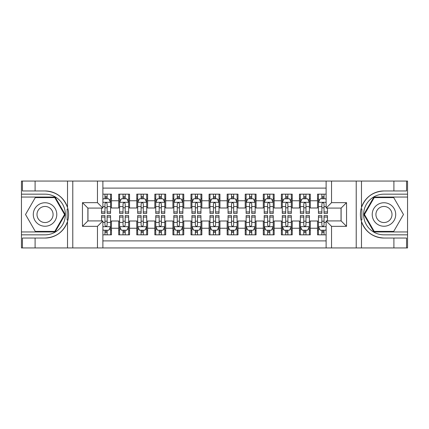 <?xml version="1.0" encoding="UTF-8"?>
<svg xmlns="http://www.w3.org/2000/svg" width="429" height="429" viewBox="0 0 429 429"><rect width="100%" height="100%" fill="white"/><g stroke="black" fill="none" stroke-linecap="round" stroke-linejoin="round"><path stroke-width="0.64" d="M102.88 247.941L326.12 247.941L326.12 220.919L341.119 220.919L341.119 208.081L326.12 208.081L326.12 181.059L102.88 181.059L102.88 208.081L87.881 208.081L87.881 220.919L102.88 220.919L102.88 247.941L35.098 247.941L35.098 238.041L45.04 238.041A23.541 23.541 0 0 0 67.519 221.493C68.897 216.838 68.897 212.173 67.519 207.507A23.541 23.541 0 0 0 45.04 190.959L35.098 190.959L35.098 181.059L21.45 181.059L21.45 231.944L55.11 231.944L65.181 214.5L55.11 197.056L21.45 197.056M326.12 194.165L317.53 194.165L317.53 200.761L310.301 200.761L310.301 207.995L317.53 207.995L317.53 200.761M310.301 200.761L310.301 194.165L299.458 194.165L299.458 200.761L292.224 200.761L292.224 207.995L299.458 207.995L299.458 200.761M292.224 200.761L292.224 194.165L281.381 194.165L281.381 200.761L274.152 200.761L274.152 207.995L281.381 207.995L281.381 200.761M274.152 200.761L274.152 194.165L263.304 194.165L263.304 200.761L256.075 200.761L256.075 207.995L263.304 207.995L263.304 200.761M256.075 200.761L256.075 194.165L245.227 194.165L245.227 200.761L237.998 200.761L237.998 207.995L245.227 207.995L245.227 200.761M237.998 200.761L237.998 194.165L227.156 194.165L227.156 200.761L219.921 200.761L219.921 207.995L227.156 207.995L227.156 200.761M219.921 200.761L219.921 194.165L209.079 194.165L209.079 200.761L201.844 200.761L201.844 207.995L209.079 207.995L209.079 200.761M201.844 200.761L201.844 194.165L191.002 194.165L191.002 200.761L183.773 200.761L183.773 207.995L191.002 207.995L191.002 200.761M183.773 200.761L183.773 194.165L172.925 194.165L172.925 200.761L165.696 200.761L165.696 207.995L172.925 207.995L172.925 200.761M165.696 200.761L165.696 194.165L154.848 194.165L154.848 200.761L147.619 200.761L147.619 207.995L154.848 207.995L154.848 200.761M147.619 200.761L147.619 194.165L136.776 194.165L136.776 200.761L129.542 200.761L129.542 207.995L136.776 207.995L136.776 200.761M129.542 200.761L129.542 194.165L118.699 194.165L118.699 207.995L111.47 207.995L111.47 194.165L102.88 194.165M102.88 234.835L111.47 234.835L111.47 221.005L118.699 221.005L118.699 234.835L129.542 234.835L129.542 221.005L136.776 221.005L136.776 228.239L129.542 228.239M136.776 228.239L136.776 234.835L147.619 234.835L147.619 221.005L154.848 221.005L154.848 228.239L147.619 228.239M154.848 228.239L154.848 234.835L165.696 234.835L165.696 221.005L172.925 221.005L172.925 228.239L165.696 228.239M172.925 228.239L172.925 234.835L183.773 234.835L183.773 221.005L191.002 221.005L191.002 228.239L183.773 228.239M191.002 228.239L191.002 234.835L201.844 234.835L201.844 221.005L209.079 221.005L209.079 228.239L201.844 228.239M209.079 228.239L209.079 234.835L219.921 234.835L219.921 221.005L227.156 221.005L227.156 228.239L219.921 228.239M227.156 228.239L227.156 234.835L237.998 234.835L237.998 221.005L245.227 221.005L245.227 228.239L237.998 228.239M245.227 228.239L245.227 234.835L256.075 234.835L256.075 221.005L263.304 221.005L263.304 228.239L256.075 228.239M263.304 228.239L263.304 234.835L274.152 234.835L274.152 221.005L281.381 221.005L281.381 228.239L274.152 228.239M281.381 228.239L281.381 234.835L292.224 234.835L292.224 221.005L299.458 221.005L299.458 228.239L292.224 228.239M299.458 228.239L299.458 234.835L310.301 234.835L310.301 221.005L317.53 221.005L317.53 228.239L310.301 228.239M326.12 188.111L102.88 188.111M102.88 240.889L326.12 240.889M317.53 228.239L317.53 234.835L326.12 234.835M87.966 208.081L87.966 220.919M341.034 220.919L341.034 208.081M104.96 198.686L107.132 198.686M110.564 198.686L111.47 198.686M104.96 207.813L107.132 207.813M110.564 207.813L111.47 207.813M104.96 221.187L107.132 221.187M110.564 221.187L111.47 221.187M104.96 230.314L107.132 230.314M110.564 230.314L111.47 230.314M118.699 207.813L119.6 207.813M123.037 207.813L125.204 207.813M128.641 207.813L129.542 207.813M118.699 198.686L119.6 198.686M123.037 198.686L125.204 198.686M128.641 198.686L129.542 198.686M118.699 221.187L119.6 221.187M123.037 221.187L125.204 221.187M128.641 221.187L129.542 221.187M118.699 230.314L119.6 230.314M123.037 230.314L125.204 230.314M128.641 230.314L129.542 230.314M136.776 221.187L137.677 221.187M141.114 221.187L143.281 221.187M146.718 221.187L147.619 221.187M136.776 230.314L137.677 230.314M141.114 230.314L143.281 230.314M146.718 230.314L147.619 230.314M136.776 198.686L137.677 198.686M141.114 198.686L143.281 198.686M146.718 198.686L147.619 198.686M136.776 207.813L137.677 207.813M141.114 207.813L143.281 207.813M146.718 207.813L147.619 207.813M154.848 221.187L155.754 221.187M159.186 221.187L161.358 221.187M164.79 221.187L165.696 221.187M154.848 230.314L155.754 230.314M159.186 230.314L161.358 230.314M164.79 230.314L165.696 230.314M154.848 198.686L155.754 198.686M159.186 198.686L161.358 198.686M164.79 198.686L165.696 198.686M154.848 207.813L155.754 207.813M159.186 207.813L161.358 207.813M164.79 207.813L165.696 207.813M172.925 221.187L173.831 221.187M177.263 221.187L179.435 221.187M182.867 221.187L183.773 221.187M172.925 230.314L173.831 230.314M177.263 230.314L179.435 230.314M182.867 230.314L183.773 230.314M172.925 198.686L173.831 198.686M177.263 198.686L179.435 198.686M182.867 198.686L183.773 198.686M172.925 207.813L173.831 207.813M177.263 207.813L179.435 207.813M182.867 207.813L183.773 207.813M191.002 221.187L191.908 221.187M195.34 221.187L197.506 221.187M200.944 221.187L201.844 221.187M191.002 230.314L191.908 230.314M195.34 230.314L197.506 230.314M200.944 230.314L201.844 230.314M191.002 198.686L191.908 198.686M195.34 198.686L197.506 198.686M200.944 198.686L201.844 198.686M191.002 207.813L191.908 207.813M195.34 207.813L197.506 207.813M200.944 207.813L201.844 207.813M209.079 221.187L209.979 221.187M213.417 221.187L215.583 221.187M219.021 221.187L219.921 221.187M209.079 230.314L209.979 230.314M213.417 230.314L215.583 230.314M219.021 230.314L219.921 230.314M209.079 198.686L209.979 198.686M213.417 198.686L215.583 198.686M219.021 198.686L219.921 198.686M209.079 207.813L209.979 207.813M213.417 207.813L215.583 207.813M219.021 207.813L219.921 207.813M227.156 221.187L228.056 221.187M231.494 221.187L233.66 221.187M237.092 221.187L237.998 221.187M227.156 230.314L228.056 230.314M231.494 230.314L233.66 230.314M237.092 230.314L237.998 230.314M227.156 198.686L228.056 198.686M231.494 198.686L233.66 198.686M237.092 198.686L237.998 198.686M227.156 207.813L228.056 207.813M231.494 207.813L233.66 207.813M237.092 207.813L237.998 207.813M245.227 221.187L246.133 221.187M249.565 221.187L251.737 221.187M255.169 221.187L256.075 221.187M245.227 230.314L246.133 230.314M249.565 230.314L251.737 230.314M255.169 230.314L256.075 230.314M245.227 198.686L246.133 198.686M249.565 198.686L251.737 198.686M255.169 198.686L256.075 198.686M245.227 207.813L246.133 207.813M249.565 207.813L251.737 207.813M255.169 207.813L256.075 207.813M263.304 221.187L264.21 221.187M267.642 221.187L269.814 221.187M273.246 221.187L274.152 221.187M263.304 230.314L264.21 230.314M267.642 230.314L269.814 230.314M273.246 230.314L274.152 230.314M263.304 198.686L264.21 198.686M267.642 198.686L269.814 198.686M273.246 198.686L274.152 198.686M263.304 207.813L264.21 207.813M267.642 207.813L269.814 207.813M273.246 207.813L274.152 207.813M281.381 221.187L282.282 221.187M285.719 221.187L287.886 221.187M291.323 221.187L292.224 221.187M281.381 230.314L282.282 230.314M285.719 230.314L287.886 230.314M291.323 230.314L292.224 230.314M281.381 198.686L282.282 198.686M285.719 198.686L287.886 198.686M291.323 198.686L292.224 198.686M281.381 207.813L282.282 207.813M285.719 207.813L287.886 207.813M291.323 207.813L292.224 207.813M299.458 221.187L300.359 221.187M303.796 221.187L305.963 221.187M309.4 221.187L310.301 221.187M299.458 230.314L300.359 230.314M303.796 230.314L305.963 230.314M309.4 230.314L310.301 230.314M299.458 198.686L300.359 198.686M303.796 198.686L305.963 198.686M309.4 198.686L310.301 198.686M299.458 207.813L300.359 207.813M303.796 207.813L305.963 207.813M309.4 207.813L310.301 207.813M317.53 221.187L318.436 221.187M321.868 221.187L324.04 221.187M317.53 230.314L318.436 230.314M321.868 230.314L324.04 230.314M317.53 198.686L318.436 198.686M321.868 198.686L324.04 198.686M317.53 207.813L318.436 207.813M321.868 207.813L324.04 207.813M107.132 196.514L104.96 196.514M101.528 211.942L101.528 213.417L104.96 213.417L104.96 211.942L101.528 211.942L101.528 208.081M109.256 199.769L110.564 199.769L110.564 213.417L107.132 213.417L107.132 203.743C106.408 202.354 105.684 202.354 104.96 203.743L104.96 211.942M110.564 199.769L110.564 194.165M110.564 202.391L108.757 198.772L103.335 198.772L102.88 199.678M104.96 198.772L104.96 194.165M107.132 194.165L107.132 198.772M104.96 232.486L107.132 232.486M102.88 229.322L103.335 230.228L108.757 230.228L110.564 226.609L110.564 215.583L107.132 215.583L107.132 217.058L110.564 217.058M110.564 226.609L110.564 234.835M101.528 220.919L101.528 215.583L104.96 215.583L104.96 225.257C105.684 226.646 106.408 226.646 107.132 225.257L107.132 217.058M107.132 230.228L107.132 234.835M104.96 234.835L104.96 230.228M50.912 204.327A11.749 11.749 0 0 0 34.862 208.623A11.749 11.749 0 0 0 39.162 224.673A11.749 11.749 0 0 0 55.212 220.377A11.749 11.749 0 0 0 50.912 204.327M49.062 207.534A8.044 8.044 0 0 0 38.074 210.478A8.044 8.044 0 0 0 41.018 221.466A8.044 8.044 0 0 0 52.006 218.522A8.044 8.044 0 0 0 49.062 207.534M54.799 231.403L35.28 231.403L25.526 214.5L35.28 197.597L54.799 197.597L64.554 214.5L54.799 231.403M389.838 204.327A11.749 11.749 0 0 0 373.788 208.623A11.749 11.749 0 0 0 378.088 224.673A11.749 11.749 0 0 0 394.138 220.377A11.749 11.749 0 0 0 389.838 204.327M387.982 207.534A8.044 8.044 0 0 0 376.994 210.478A8.044 8.044 0 0 0 379.938 221.466A8.044 8.044 0 0 0 390.926 218.522A8.044 8.044 0 0 0 387.982 207.534M393.72 231.403L374.201 231.403L364.446 214.5L374.201 197.597L393.72 197.597L403.474 214.5L393.72 231.403M67.139 219.927L67.948 219.927A23.541 23.541 0 0 0 67.948 209.084L67.139 209.084L67.139 220.066L67.916 220.066M35.098 181.059L67.519 181.059L67.519 207.507C63.594 197.142 56.102 191.624 45.04 190.959M45.04 238.041C56.102 237.376 63.594 231.858 67.519 221.493L67.519 247.941M97.458 247.941L97.458 226.34L82.454 226.34L82.454 202.66L97.458 202.66L97.458 181.059L72.785 181.059L72.785 247.941M35.098 247.941L21.45 247.941L21.45 231.944M21.45 234.835L45.04 234.835A20.335 20.335 0 0 0 65.374 214.5A20.335 20.335 0 0 0 45.04 194.165L21.45 194.165M67.519 181.059L72.785 181.059M97.458 181.059L102.88 181.059M35.098 238.041L22.442 238.041L22.442 247.941M35.098 190.959L22.442 190.959L22.442 181.059M97.458 226.34L102.88 220.919M82.454 226.34L87.881 220.919M82.454 202.66L87.881 208.081M97.458 202.66L102.88 208.081M67.139 209.084L67.916 208.944M68.495 216.522L68.57 213.669M68.334 211.1L68.211 210.333M361.861 209.073L361.052 209.073A23.541 23.541 0 0 0 361.052 219.916L361.861 219.916L361.861 208.934L361.084 208.934A23.541 23.541 0 0 1 383.96 190.959C372.898 191.624 365.406 197.142 361.481 207.507C360.103 212.162 360.103 216.827 361.481 221.493C365.406 231.858 372.898 237.376 383.96 238.041L393.902 238.041L393.902 247.941L407.55 247.941L407.55 197.056L373.89 197.056L363.819 214.5L373.89 231.944L407.55 231.944M361.861 219.916L361.084 220.056A23.541 23.541 0 0 0 383.96 238.041M326.12 181.059L393.902 181.059L393.902 190.959L383.96 190.959M331.542 181.059L331.542 202.66L346.546 202.66L346.546 226.34L331.542 226.34L331.542 247.941L356.215 247.941L356.215 181.059M361.481 221.493L361.481 247.941L393.902 247.941M393.902 181.059L407.55 181.059L407.55 197.056M407.55 194.165L383.96 194.165A20.335 20.335 0 0 0 363.626 214.5A20.335 20.335 0 0 0 383.96 234.835L407.55 234.835M361.481 247.941L356.215 247.941M331.542 247.941L326.12 247.941M393.902 190.959L406.558 190.959L406.558 181.059M393.902 238.041L406.558 238.041L406.558 247.941M331.542 202.66L326.12 208.081M346.546 202.66L341.119 208.081M346.546 226.34L341.119 220.919M331.542 226.34L326.12 220.919M360.505 212.478L360.43 215.331M360.666 217.9L360.789 218.667M125.204 196.514L123.037 196.514M128.641 211.942L125.204 211.942L125.204 213.417L128.641 213.417L128.641 202.391L126.834 198.772L121.407 198.772L119.6 202.391L119.6 213.417L123.037 213.417L123.037 211.942L119.6 211.942M119.6 202.391L119.6 194.165M128.641 202.391L128.641 194.165M123.037 198.772L123.037 194.165M125.204 194.165L125.204 198.772M125.204 211.942L125.204 203.743C124.485 202.354 123.761 202.354 123.037 203.743L123.037 211.942M143.281 196.514L141.114 196.514M146.718 211.942L143.281 211.942L143.281 213.417L146.718 213.417L146.718 202.391L144.905 198.772L139.484 198.772L137.677 202.391L137.677 213.417L141.114 213.417L141.114 211.942L137.677 211.942M137.677 202.391L137.677 194.165M146.718 202.391L146.718 194.165M141.114 198.772L141.114 194.165M143.281 194.165L143.281 198.772M143.281 211.942L143.281 203.743C142.557 202.354 141.838 202.354 141.114 203.743L141.114 211.942M161.358 196.514L159.186 196.514M164.79 211.942L161.358 211.942L161.358 213.417L164.79 213.417L164.79 202.391L162.982 198.772L157.561 198.772L155.754 202.391L155.754 213.417L159.186 213.417L159.186 211.942L155.754 211.942M155.754 202.391L155.754 194.165M164.79 202.391L164.79 194.165M159.186 198.772L159.186 194.165M161.358 194.165L161.358 198.772M161.358 211.942L161.358 203.743C160.634 202.354 159.91 202.354 159.186 203.743L159.186 211.942M179.435 196.514L177.263 196.514M182.867 211.942L179.435 211.942L179.435 213.417L182.867 213.417L182.867 202.391L181.059 198.772L175.638 198.772L173.831 202.391L173.831 213.417L177.263 213.417L177.263 211.942L173.831 211.942M173.831 202.391L173.831 194.165M182.867 202.391L182.867 194.165M177.263 198.772L177.263 194.165M179.435 194.165L179.435 198.772M179.435 211.942L179.435 203.743C178.711 202.354 177.987 202.354 177.263 203.743L177.263 211.942M123.037 232.486L125.204 232.486M119.6 217.058L123.037 217.058L123.037 215.583L119.6 215.583L119.6 226.609L121.407 230.228L126.834 230.228L128.641 226.609L128.641 215.583L125.204 215.583L125.204 217.058L128.641 217.058M128.641 226.609L128.641 234.835M119.6 226.609L119.6 234.835M125.204 230.228L125.204 234.835M123.037 234.835L123.037 230.228M123.037 217.058L123.037 225.257C123.756 226.646 124.48 226.646 125.204 225.257L125.204 217.058M141.114 232.486L143.281 232.486M137.677 217.058L141.114 217.058L141.114 215.583L137.677 215.583L137.677 226.609L139.484 230.228L144.905 230.228L146.718 226.609L146.718 215.583L143.281 215.583L143.281 217.058L146.718 217.058M146.718 226.609L146.718 234.835M137.677 226.609L137.677 234.835M143.281 230.228L143.281 234.835M141.114 234.835L141.114 230.228M141.114 217.058L141.114 225.257C141.833 226.646 142.557 226.646 143.281 225.257L143.281 217.058M159.186 232.486L161.358 232.486M155.754 217.058L159.186 217.058L159.186 215.583L155.754 215.583L155.754 226.609L157.561 230.228L162.982 230.228L164.79 226.609L164.79 215.583L161.358 215.583L161.358 217.058L164.79 217.058M164.79 226.609L164.79 234.835M155.754 226.609L155.754 234.835M161.358 230.228L161.358 234.835M159.186 234.835L159.186 230.228M159.186 217.058L159.186 225.257C159.91 226.646 160.634 226.646 161.358 225.257L161.358 217.058M177.263 232.486L179.435 232.486M173.831 217.058L177.263 217.058L177.263 215.583L173.831 215.583L173.831 226.609L175.638 230.228L181.059 230.228L182.867 226.609L182.867 215.583L179.435 215.583L179.435 217.058L182.867 217.058M182.867 226.609L182.867 234.835M173.831 226.609L173.831 234.835M179.435 230.228L179.435 234.835M177.263 234.835L177.263 230.228M177.263 217.058L177.263 225.257C177.987 226.646 178.711 226.646 179.435 225.257L179.435 217.058M197.506 196.514L195.34 196.514M200.944 211.942L197.506 211.942L197.506 213.417L200.944 213.417L200.944 202.391L199.136 198.772L193.715 198.772L191.908 202.391L191.908 213.417L195.34 213.417L195.34 211.942L191.908 211.942M191.908 202.391L191.908 194.165M200.944 202.391L200.944 194.165M195.34 198.772L195.34 194.165M197.506 194.165L197.506 198.772M197.506 211.942L197.506 203.743C196.788 202.354 196.064 202.354 195.34 203.743L195.34 211.942M195.34 232.486L197.506 232.486M191.908 217.058L195.34 217.058L195.34 215.583L191.908 215.583L191.908 226.609L193.715 230.228L199.136 230.228L200.944 226.609L200.944 215.583L197.506 215.583L197.506 217.058L200.944 217.058M200.944 226.609L200.944 234.835M191.908 226.609L191.908 234.835M197.506 230.228L197.506 234.835M195.34 234.835L195.34 230.228M195.34 217.058L195.34 225.257C196.064 226.646 196.782 226.646 197.506 225.257L197.506 217.058M215.583 196.514L213.417 196.514M219.021 211.942L215.583 211.942L215.583 213.417L219.021 213.417L219.021 202.391L217.213 198.772L211.787 198.772L209.979 202.391L209.979 213.417L213.417 213.417L213.417 211.942L209.979 211.942M209.979 202.391L209.979 194.165M219.021 202.391L219.021 194.165M213.417 198.772L213.417 194.165M215.583 194.165L215.583 198.772M215.583 211.942L215.583 203.743C214.865 202.354 214.141 202.354 213.417 203.743L213.417 211.942M213.417 232.486L215.583 232.486M209.979 217.058L213.417 217.058L213.417 215.583L209.979 215.583L209.979 226.609L211.787 230.228L217.213 230.228L219.021 226.609L219.021 215.583L215.583 215.583L215.583 217.058L219.021 217.058M219.021 226.609L219.021 234.835M209.979 226.609L209.979 234.835M215.583 230.228L215.583 234.835M213.417 234.835L213.417 230.228M213.417 217.058L213.417 225.257C214.135 226.646 214.859 226.646 215.583 225.257L215.583 217.058M233.66 196.514L231.494 196.514M237.092 211.942L233.66 211.942L233.66 213.417L237.092 213.417L237.092 202.391L235.285 198.772L229.864 198.772L228.056 202.391L228.056 213.417L231.494 213.417L231.494 211.942L228.056 211.942M228.056 202.391L228.056 194.165M237.092 202.391L237.092 194.165M231.494 198.772L231.494 194.165M233.66 194.165L233.66 198.772M233.66 211.942L233.66 203.743C232.936 202.354 232.218 202.354 231.494 203.743L231.494 211.942M231.494 232.486L233.66 232.486M228.056 217.058L231.494 217.058L231.494 215.583L228.056 215.583L228.056 226.609L229.864 230.228L235.285 230.228L237.092 226.609L237.092 215.583L233.66 215.583L233.66 217.058L237.092 217.058M237.092 226.609L237.092 234.835M228.056 226.609L228.056 234.835M233.66 230.228L233.66 234.835M231.494 234.835L231.494 230.228M231.494 217.058L231.494 225.257C232.212 226.646 232.936 226.646 233.66 225.257L233.66 217.058M251.737 196.514L249.565 196.514M255.169 211.942L251.737 211.942L251.737 213.417L255.169 213.417L255.169 202.391L253.362 198.772L247.941 198.772L246.133 202.391L246.133 213.417L249.565 213.417L249.565 211.942L246.133 211.942M246.133 202.391L246.133 194.165M255.169 202.391L255.169 194.165M249.565 198.772L249.565 194.165M251.737 194.165L251.737 198.772M251.737 211.942L251.737 203.743C251.013 202.354 250.289 202.354 249.565 203.743L249.565 211.942M249.565 232.486L251.737 232.486M246.133 217.058L249.565 217.058L249.565 215.583L246.133 215.583L246.133 226.609L247.941 230.228L253.362 230.228L255.169 226.609L255.169 215.583L251.737 215.583L251.737 217.058L255.169 217.058M255.169 226.609L255.169 234.835M246.133 226.609L246.133 234.835M251.737 230.228L251.737 234.835M249.565 234.835L249.565 230.228M249.565 217.058L249.565 225.257C250.289 226.646 251.013 226.646 251.737 225.257L251.737 217.058M269.814 196.514L267.642 196.514M273.246 211.942L269.814 211.942L269.814 213.417L273.246 213.417L273.246 202.391L271.439 198.772L266.018 198.772L264.21 202.391L264.21 213.417L267.642 213.417L267.642 211.942L264.21 211.942M264.21 202.391L264.21 194.165M273.246 202.391L273.246 194.165M267.642 198.772L267.642 194.165M269.814 194.165L269.814 198.772M269.814 211.942L269.814 203.743C269.09 202.354 268.366 202.354 267.642 203.743L267.642 211.942M267.642 232.486L269.814 232.486M264.21 217.058L267.642 217.058L267.642 215.583L264.21 215.583L264.21 226.609L266.018 230.228L271.439 230.228L273.246 226.609L273.246 215.583L269.814 215.583L269.814 217.058L273.246 217.058M273.246 226.609L273.246 234.835M264.21 226.609L264.21 234.835M269.814 230.228L269.814 234.835M267.642 234.835L267.642 230.228M267.642 217.058L267.642 225.257C268.366 226.646 269.09 226.646 269.814 225.257L269.814 217.058M287.886 196.514L285.719 196.514M291.323 211.942L287.886 211.942L287.886 213.417L291.323 213.417L291.323 202.391L289.516 198.772L284.095 198.772L282.282 202.391L282.282 213.417L285.719 213.417L285.719 211.942L282.282 211.942M282.282 202.391L282.282 194.165M291.323 202.391L291.323 194.165M285.719 198.772L285.719 194.165M287.886 194.165L287.886 198.772M287.886 211.942L287.886 203.743C287.167 202.354 286.443 202.354 285.719 203.743L285.719 211.942M285.719 232.486L287.886 232.486M282.282 217.058L285.719 217.058L285.719 215.583L282.282 215.583L282.282 226.609L284.095 230.228L289.516 230.228L291.323 226.609L291.323 215.583L287.886 215.583L287.886 217.058L291.323 217.058M291.323 226.609L291.323 234.835M282.282 226.609L282.282 234.835M287.886 230.228L287.886 234.835M285.719 234.835L285.719 230.228M285.719 217.058L285.719 225.257C286.443 226.646 287.162 226.646 287.886 225.257L287.886 217.058M305.963 196.514L303.796 196.514M309.4 211.942L305.963 211.942L305.963 213.417L309.4 213.417L309.4 202.391L307.593 198.772L302.166 198.772L300.359 202.391L300.359 213.417L303.796 213.417L303.796 211.942L300.359 211.942M300.359 202.391L300.359 194.165M309.4 202.391L309.4 194.165M303.796 198.772L303.796 194.165M305.963 194.165L305.963 198.772M305.963 211.942L305.963 203.743C305.244 202.354 304.52 202.354 303.796 203.743L303.796 211.942M303.796 232.486L305.963 232.486M300.359 217.058L303.796 217.058L303.796 215.583L300.359 215.583L300.359 226.609L302.166 230.228L307.593 230.228L309.4 226.609L309.4 215.583L305.963 215.583L305.963 217.058L309.4 217.058M309.4 226.609L309.4 234.835M300.359 226.609L300.359 234.835M305.963 230.228L305.963 234.835M303.796 234.835L303.796 230.228M303.796 217.058L303.796 225.257C304.515 226.646 305.239 226.646 305.963 225.257L305.963 217.058M324.04 196.514L321.868 196.514M326.12 199.678L325.665 198.772L320.243 198.772L318.436 202.391L318.436 213.417L321.868 213.417L321.868 211.942L318.436 211.942M318.436 202.391L318.436 194.165M327.472 208.081L327.472 213.417L324.04 213.417L324.04 203.743C323.316 202.354 322.592 202.354 321.868 203.743L321.868 211.942M321.868 198.772L321.868 194.165M324.04 194.165L324.04 198.772M321.868 232.486L324.04 232.486M327.472 217.058L327.472 215.583L324.04 215.583L324.04 217.058L327.472 217.058L327.472 220.919M319.744 229.231L318.436 229.231L318.436 215.583L321.868 215.583L321.868 225.257C322.592 226.646 323.316 226.646 324.04 225.257L324.04 217.058M318.436 229.231L318.436 234.835M318.436 226.609L320.243 230.228L325.665 230.228L326.12 229.322M324.04 230.228L324.04 234.835M321.868 234.835L321.868 230.228M118.699 228.239L111.47 228.239M118.699 200.761L111.47 200.761M110.521 202.3L102.88 202.3M110.564 211.942L107.132 211.942M104.96 206.58L102.88 206.58M110.564 206.58L107.132 206.58M107.132 197.667L104.96 197.667M102.88 226.7L110.521 226.7M110.564 229.231L109.256 229.231M101.528 217.058L104.96 217.058M107.132 222.42L110.564 222.42M102.88 222.42L104.96 222.42M104.96 231.333L107.132 231.333M361.481 181.059L361.481 207.507M128.593 202.3L119.648 202.3M119.6 199.769L120.914 199.769M127.327 199.769L128.641 199.769M123.037 206.58L119.6 206.58M128.641 206.58L125.204 206.58M125.204 197.667L123.037 197.667M146.67 202.3L137.725 202.3M137.677 199.769L138.985 199.769M145.404 199.769L146.718 199.769M141.114 206.58L137.677 206.58M146.718 206.58L143.281 206.58M143.281 197.667L141.114 197.667M164.747 202.3L155.797 202.3M155.754 199.769L157.062 199.769M163.481 199.769L164.79 199.769M159.186 206.58L155.754 206.58M164.79 206.58L161.358 206.58M161.358 197.667L159.186 197.667M182.824 202.3L173.874 202.3M173.831 199.769L175.139 199.769M181.558 199.769L182.867 199.769M177.263 206.58L173.831 206.58M182.867 206.58L179.435 206.58M179.435 197.667L177.263 197.667M119.648 226.7L128.593 226.7M128.641 229.231L127.327 229.231M120.914 229.231L119.6 229.231M125.204 222.42L128.641 222.42M119.6 222.42L123.037 222.42M123.037 231.333L125.204 231.333M137.725 226.7L146.67 226.7M146.718 229.231L145.404 229.231M138.985 229.231L137.677 229.231M143.281 222.42L146.718 222.42M137.677 222.42L141.114 222.42M141.114 231.333L143.281 231.333M155.797 226.7L164.747 226.7M164.79 229.231L163.481 229.231M157.062 229.231L155.754 229.231M161.358 222.42L164.79 222.42M155.754 222.42L159.186 222.42M159.186 231.333L161.358 231.333M173.874 226.7L182.824 226.7M182.867 229.231L181.558 229.231M175.139 229.231L173.831 229.231M179.435 222.42L182.867 222.42M173.831 222.42L177.263 222.42M177.263 231.333L179.435 231.333M200.895 202.3L191.951 202.3M191.908 199.769L193.216 199.769M199.635 199.769L200.944 199.769M195.34 206.58L191.908 206.58M200.944 206.58L197.506 206.58M197.506 197.667L195.34 197.667M191.951 226.7L200.895 226.7M200.944 229.231L199.635 229.231M193.216 229.231L191.908 229.231M197.506 222.42L200.944 222.42M191.908 222.42L195.34 222.42M195.34 231.333L197.506 231.333M218.972 202.3L210.028 202.3M209.979 199.769L211.293 199.769M217.707 199.769L219.021 199.769M213.417 206.58L209.979 206.58M219.021 206.58L215.583 206.58M215.583 197.667L213.417 197.667M210.028 226.7L218.972 226.7M219.021 229.231L217.707 229.231M211.293 229.231L209.979 229.231M215.583 222.42L219.021 222.42M209.979 222.42L213.417 222.42M213.417 231.333L215.583 231.333M237.049 202.3L228.105 202.3M228.056 199.769L229.365 199.769M235.784 199.769L237.092 199.769M231.494 206.58L228.056 206.58M237.092 206.58L233.66 206.58M233.66 197.667L231.494 197.667M228.105 226.7L237.049 226.7M237.092 229.231L235.784 229.231M229.365 229.231L228.056 229.231M233.66 222.42L237.092 222.42M228.056 222.42L231.494 222.42M231.494 231.333L233.66 231.333M255.126 202.3L246.176 202.3M246.133 199.769L247.442 199.769M253.861 199.769L255.169 199.769M249.565 206.58L246.133 206.58M255.169 206.58L251.737 206.58M251.737 197.667L249.565 197.667M246.176 226.7L255.126 226.7M255.169 229.231L253.861 229.231M247.442 229.231L246.133 229.231M251.737 222.42L255.169 222.42M246.133 222.42L249.565 222.42M249.565 231.333L251.737 231.333M273.203 202.3L264.253 202.3M264.21 199.769L265.519 199.769M271.938 199.769L273.246 199.769M267.642 206.58L264.21 206.58M273.246 206.58L269.814 206.58M269.814 197.667L267.642 197.667M264.253 226.7L273.203 226.7M273.246 229.231L271.938 229.231M265.519 229.231L264.21 229.231M269.814 222.42L273.246 222.42M264.21 222.42L267.642 222.42M267.642 231.333L269.814 231.333M291.275 202.3L282.33 202.3M282.282 199.769L283.596 199.769M290.015 199.769L291.323 199.769M285.719 206.58L282.282 206.58M291.323 206.58L287.886 206.58M287.886 197.667L285.719 197.667M282.33 226.7L291.275 226.7M291.323 229.231L290.015 229.231M283.596 229.231L282.282 229.231M287.886 222.42L291.323 222.42M282.282 222.42L285.719 222.42M285.719 231.333L287.886 231.333M309.352 202.3L300.407 202.3M300.359 199.769L301.673 199.769M308.086 199.769L309.4 199.769M303.796 206.58L300.359 206.58M309.4 206.58L305.963 206.58M305.963 197.667L303.796 197.667M300.407 226.7L309.352 226.7M309.4 229.231L308.086 229.231M301.673 229.231L300.359 229.231M305.963 222.42L309.4 222.42M300.359 222.42L303.796 222.42M303.796 231.333L305.963 231.333M326.12 202.3L318.479 202.3M318.436 199.769L319.744 199.769M327.472 211.942L324.04 211.942M321.868 206.58L318.436 206.58M326.12 206.58L324.04 206.58M324.04 197.667L321.868 197.667M318.479 226.7L326.12 226.7M318.436 217.058L321.868 217.058M324.04 222.42L326.12 222.42M318.436 222.42L321.868 222.42M321.868 231.333L324.04 231.333"/></g></svg>
